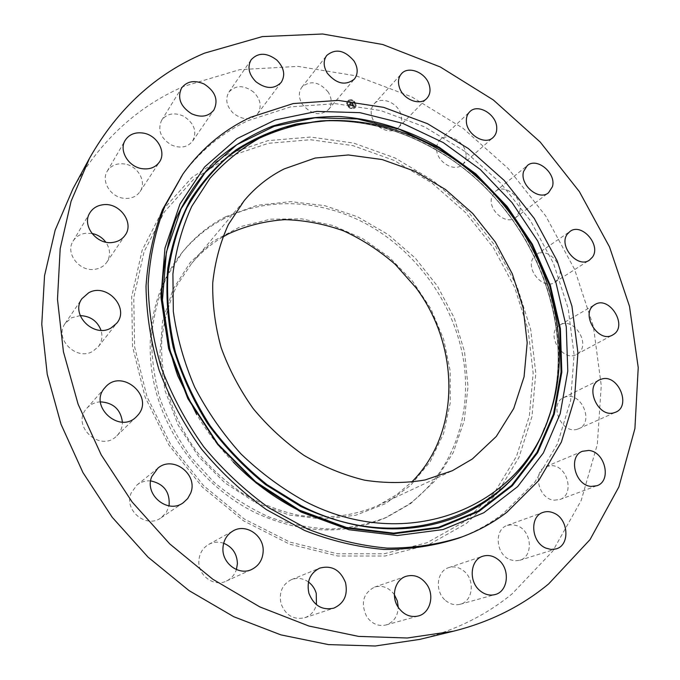 <?xml version="1.0" encoding="UTF-8"?>
<svg xmlns="http://www.w3.org/2000/svg" width="680" height="680" viewBox="0 0 680 680"><rect width="100%" height="100%" fill="white"/><g stroke="black" fill="none" stroke-linecap="round" stroke-linejoin="round"><path stroke-width="0.51" stroke-dasharray="3.4 2.55" d="M328.219 92.081C319.218 81.668 310.428 80.028 301.861 87.142C298.384 92.174 298.546 97.903 302.362 104.337C311.219 114.606 319.914 116.373 328.466 109.624C332.223 104.533 332.137 98.694 328.219 92.081M419.798 639.379C454.954 630.556 485.724 615.383 512.108 593.861L552.636 551.259L581.188 500.48L597.346 444.346L601.248 385.534L593.394 326.468L574.583 269.331L545.802 216.087L508.19 168.512L463.029 128.273L411.782 96.909L356.15 75.854L298.07 66.402L239.802 69.641L183.94 86.309C137.071 106.709 100.079 140.853 72.972 188.751M225.718 216.716C209.134 225.199 194.82 236.87 182.767 251.71L167.229 275.918C159.171 293.922 154.003 313.259 151.733 333.931C151.24 355.053 153.893 376.286 159.672 397.622C167.22 418.625 177.565 438.396 190.706 456.917L213.554 481.797C230.767 496.332 249.305 508.079 269.178 517.029C289.45 524.203 309.774 528.207 330.174 529.031C350.234 528.045 369.189 524.076 387.039 517.123L410.661 503.591L435.192 480.709L453.262 452.531L464.279 420.589L468.01 386.469L464.542 351.721L454.189 317.832L437.504 286.186L415.216 258.06L388.246 234.608L357.663 216.844L324.683 205.641L290.683 201.645L257.168 205.292L225.718 216.716M224.102 218.662C207.561 227.137 193.281 238.782 181.262 253.598C152.881 288.983 142.443 341.351 156.17 392.241C170.077 443.062 207.808 489.048 254.55 512.321C300.483 533.664 343.91 535.593 384.837 518.101L408.408 504.602C452.175 472.804 472.166 416.236 463.649 361.037C454.861 305.753 418.905 254.074 370.005 226.015C324.488 199.861 268.524 195.789 224.102 218.662M255.799 502.75L289.187 515.015L323.161 519.163L355.819 515.219L385.433 503.667L410.584 485.41L430.194 461.618L443.547 433.653L450.245 402.951L450.202 370.966L443.606 339.133L430.848 308.779L412.548 281.163L389.478 257.431L362.584 238.587L332.945 225.505L301.801 218.875L270.495 219.181L240.49 226.644L213.273 241.179L190.34 262.344L173.069 289.298L162.613 320.807L159.817 355.257L165.053 390.736L178.194 425.187L198.56 456.535L224.961 482.902L255.799 502.75M222.743 237.014C210.987 243.975 200.617 252.79 191.632 263.457L176.868 285.532C169.167 302.014 164.16 319.762 161.849 338.776C159.621 377.417 172.193 418.464 197.089 452.004C210.477 468.035 225.641 481.848 242.59 493.425C260.262 503.489 278.57 510.706 297.525 515.058C325.975 519.477 353.651 516.06 377.952 505.554L396.618 494.692L411.485 482.248M458.379 538.254C474.767 532.125 489.677 523.94 503.115 513.689L534.82 482.162L557.498 443.768L570.613 400.639L574.082 354.875L568.183 308.474L553.461 263.287L530.689 221.034L500.82 183.26L464.967 151.419L424.439 126.794L380.715 110.551L335.469 103.666L290.606 106.871L248.2 120.564C221.263 133.178 198.73 152.107 180.608 177.335M445.579 600.5C450.16 604.29 455.031 605.54 460.181 604.265C472.931 601.341 475.294 580.185 464.091 571.2C459.263 567.205 454.155 566.006 448.758 567.613C436.619 570.971 434.495 591.617 445.579 600.5M183.464 116.102C174.114 112.106 166.821 113.518 161.594 120.352C157.411 129.982 160.616 138.168 171.215 144.899C180.285 148.725 187.425 147.45 192.644 141.091C197.285 131.401 194.225 123.071 183.464 116.102M509.796 559.589L514.785 560.864L519.664 560.312C533.519 556.767 532.04 531.522 517.854 525.963L512.516 524.629L507.322 525.376C494.02 529.295 495.677 554.14 509.796 559.589M124.924 164.042C117.019 162.903 111.12 165.291 107.228 171.198C101.031 180.863 110.041 196.341 122.961 198.169C130.466 199.189 136.17 197.005 140.055 191.607C146.897 182.028 138.1 166.047 124.924 164.042M554.344 500.191L559.861 499.502C574.566 494.921 568.055 466.488 552.27 465.647L546.15 466.497C531.921 471.393 538.645 499.519 554.344 500.191M91.885 233.444L85.476 233.274C79.968 234.115 75.828 236.75 73.058 241.179C64.906 253.402 79.764 272.28 95.166 269.263C100.206 268.438 104.099 266.075 106.82 262.2C110.721 255.723 110.372 249.033 105.766 242.131M577.023 429.309L578.833 428.68C594.244 422.679 581.783 392.096 565.93 396.763L563.575 397.604C548.59 403.911 561.348 434.214 577.023 429.309M80.197 315.605L71.578 317.764L65.178 323.425C53.635 338.589 76.381 361.394 92.862 351.271L98.303 346.698C101.915 341.819 102.825 336.353 101.04 330.31M577.736 353.685C591.736 344.828 573.648 316.055 559.802 325.091L559.215 325.465C545.148 333.872 562.658 362.882 576.683 354.331L577.736 353.685M100.419 401.854C95.013 402.177 90.534 404.277 86.963 408.153L86.895 408.229C70.295 425.519 100.572 453.245 116.858 435.787L117.963 434.613C120.963 431.018 122.443 426.853 122.4 422.101M557.838 279.361C566.788 267.707 547.697 245.82 536.282 254.694L533.698 257.261C524.594 268.617 543.328 290.725 554.863 282.26L557.838 279.361M150.662 480.896C145.545 480.505 140.989 481.865 136.977 484.985L131.147 493C123.48 510.229 146.344 529.023 161.118 517.777L166.37 512.388L169.048 505.877M519.622 211.642C523.863 198.713 504.84 182.827 495.363 191.471L491.802 197.013C487.415 209.771 506.192 225.811 515.746 217.549L519.622 211.642M223.652 543.244C218.441 541.51 213.452 541.909 208.667 544.433C202.614 548.054 199.35 553.579 198.866 561.017C197.863 575.543 214.123 587.333 226.38 581.068C231.268 578.706 234.617 574.872 236.419 569.568M466.072 155.168C466.14 142.264 447.975 131.512 440.07 139.893C437.708 142.205 436.56 145.248 436.628 149.013C436.45 161.823 454.401 172.652 462.383 164.654C464.942 162.282 466.174 159.129 466.072 155.168M308.474 582.004C303.034 578.229 297.364 577.439 291.448 579.632C282.243 584.392 278.757 592.382 281.001 603.602C285.617 615.366 293.53 620.083 304.759 617.746C310.718 615.562 314.611 611.218 316.455 604.715M400.809 114.095C397.409 102.306 380.707 95.888 374.068 103.963C371.118 107.457 370.413 111.809 371.96 117.045C375.3 128.775 391.756 135.209 398.463 127.534C401.65 123.99 402.433 119.51 400.809 114.095M394.375 594.66C388.943 587.503 382.33 584.979 374.544 587.095C363.077 593.308 360.451 603.135 366.664 616.582C371.824 623.832 378.267 626.629 386.01 624.962C393.686 622.277 397.766 616.403 398.259 607.351M253.649 92.123C243.933 84.906 235.679 84.915 228.879 92.132C224.978 99.169 226.457 106.216 233.325 113.271C242.845 120.326 250.988 120.445 257.762 113.636C262.012 106.539 260.635 99.373 253.649 92.123M356.099 105.442C354.586 100.198 351.713 98.651 347.488 100.802L346.638 103.114C348.135 108.341 350.999 109.905 355.224 107.788L356.099 105.442M355.104 105.196C353.906 101.065 351.645 99.849 348.313 101.541L347.642 103.36C348.823 107.483 351.084 108.706 354.416 107.041L355.104 105.196M351.33 105.604L351.058 104.966L350.327 105.204L350.6 102.892L349.656 102.663L349.894 104.941L349.291 104.474L349.885 105.085L349.18 104.465L348.865 105.009L351.348 105.638L351.195 104.89L351.483 105.544L351.186 104.814L350.472 105.077L350.854 102.799L349.75 102.578L350.736 102.825L350.514 105.153L350.727 102.748L349.784 102.519L350.022 104.797L349.418 104.329L350.013 104.941L349.308 104.32L348.993 104.865L351.458 105.459M351.067 104.95L350.6 104.933L350.982 102.646L349.877 102.433L350.863 102.672L350.531 104.975L351.161 104.839M353.685 106.207L353.362 105.536L352.231 105.689L352.257 104.763L352.368 105.612L353.226 105.621L352.418 105.57L353.09 104.465L352.257 104.593L352.554 103.403L351.534 103.156L351.534 105.68L353.685 106.207L353.481 105.425L353.846 106.131L353.49 105.383L352.359 105.544L352.385 104.618L352.495 105.468L353.353 105.477L352.546 105.425L353.217 104.32L352.385 104.448L352.682 103.258L351.662 103.011L351.671 105.536L353.812 106.063M353.243 104.405L353.217 105.264L353.37 104.261M352.444 104.474L352.835 103.284L351.585 103.028L352.716 103.309L352.801 104.618L352.962 103.139L351.713 102.884L352.844 103.165L352.512 104.363L352.988 104.431L352.572 104.329M351.577 108.409L351.05 108.128L351.577 108.409M355.887 105.383L355.368 105.103L355.887 105.383M354.594 107.95L354.067 107.669L354.594 107.95M351.755 100.3L351.228 100.019L351.755 100.3M354.714 102.221L354.195 101.941L354.714 102.221M346.851 103.173L347.378 103.453L346.851 103.173M348.032 106.343L348.551 106.624L348.032 106.343M348.16 100.606L348.687 100.886L348.16 100.606M353.082 105.816L353.49 105.383M353.43 105.74L353.617 105.281L353.974 105.978L353.676 105.468M353.217 105.723L353.617 105.281M351.135 105.188L351.322 104.746L351.611 105.4L351.381 104.916M350.744 105.29L351.271 104.754M356.226 105.298L355.359 107.644C351.126 109.76 348.262 108.197 346.766 102.969L347.616 100.657C351.841 98.507 354.714 100.053 356.226 105.298M347.769 103.216L348.44 101.388C351.773 99.705 354.034 100.921 355.232 105.052L354.543 106.896C351.212 108.562 348.95 107.338 347.769 103.216M351.126 108.12L351.704 108.264L351.126 108.12M355.445 105.103L355.963 105.383L355.445 105.103M354.144 107.661L354.722 107.805L354.144 107.661M351.305 100.011L351.832 100.291L351.305 100.011M354.272 101.932L354.79 102.221L354.272 101.932M347.556 103.165L347.029 102.884L347.556 103.165M348.729 106.343L348.211 106.054L348.729 106.343M348.865 100.606L348.339 100.317L348.865 100.606M228.59 156.697L193.256 179.758L164.424 211.862L144.058 251.778L133.764 297.627L134.631 346.927L147.024 396.772L170.451 444.023L203.558 485.647L244.23 518.985L289.799 542.071L337.348 553.766L383.979 553.8L427.091 542.691L464.534 521.628L494.683 492.226L516.477 456.356L529.346 416.015L533.154 373.167L528.088 329.707L514.658 287.411L493.544 247.894L465.664 212.661L432.08 183.081L394.034 160.378L352.962 145.639L310.462 139.731L268.353 143.319L228.59 156.697M227.783 154.122L192.006 177.412L162.8 209.865L142.145 250.24L131.691 296.642L132.549 346.562L145.087 397.052L168.81 444.924L202.343 487.084L243.542 520.846L289.705 544.212L337.858 556.027L385.058 556.019L428.68 544.74L466.539 523.387L497.012 493.603L519.01 457.291L531.99 416.475L535.798 373.142L530.655 329.205L517.046 286.442L495.703 246.5L467.508 210.885L433.568 180.965L395.114 157.998L353.591 143.064L310.624 137.054L268.022 140.632L227.783 154.122M233.257 462.035C219.224 447.593 207.018 431.74 196.656 414.477M551.65 408.408C578.085 315.12 525.844 201.714 438.098 150.858C403.835 130.628 367.803 120.479 330.004 120.419M548.692 417.469L547.391 420.572C582.038 325.881 529.831 204.094 438.065 151.156C399.551 128.469 359.244 118.558 317.152 121.431C359.269 118.558 399.585 128.469 438.107 151.156C529.865 204.102 582.046 325.822 547.391 420.572L544.587 427.899M301.861 87.142L326.697 55.497M328.466 109.624L354.374 79.084M384.837 518.101L387.039 517.123M181.262 253.598L182.767 251.71M377.952 505.554L452.302 470.738M191.632 263.457L244.315 200.498M460.181 604.265L495.023 594.575M448.758 567.613L482.834 556.223M161.594 120.352L181.466 88.188M192.644 141.091L213.851 110.075M519.664 560.312L556.104 548.904M507.322 525.376L542.988 512.414M107.228 171.198L125.154 140.386M140.055 191.607L159.46 161.976M559.861 499.502L596.921 485.724M546.15 466.497L582.428 451.29M73.058 241.179L89.837 212.891M106.82 262.2L125.188 235.135M578.833 428.68L615.672 412.182M563.575 397.604L599.624 379.814M65.178 323.425L81.974 298.664M98.303 346.698L116.705 323.255M559.802 325.091L594.94 304.563M576.683 354.331L612.629 335.01M116.858 435.787L136.544 416.576M86.895 408.229L105.077 387.524M536.282 254.694L569.993 231.447M554.863 282.26L589.399 260.151M161.118 517.777L183.251 502.741M136.977 484.985L157.845 468.231M495.363 191.471L527.246 165.631M515.746 217.549L548.479 192.805M226.38 581.068L251.787 569.415M208.667 544.433L233.061 530.918M440.07 139.893L469.804 111.707M462.383 164.654L493.025 137.547M304.759 617.746L333.744 608.167M291.448 579.632L319.6 568.165M374.068 103.963L401.438 73.78M398.463 127.534L426.802 98.439M386.01 624.962L418.293 615.995M374.544 587.095L406.053 576.308M228.879 92.132L251.158 59.747M257.762 113.636L281.231 82.382M320.493 120.963L317.152 121.431"/><path stroke-width="1.02" d="M353.991 60.936C344.599 50.056 335.503 48.246 326.697 55.497C323.136 60.656 323.349 66.589 327.344 73.287C336.583 84.031 345.593 85.96 354.374 79.084C358.224 73.865 358.088 67.813 353.991 60.936M548.649 583.899L590.036 539.614L618.902 486.846L634.908 428.578L638.231 367.557L629.485 306.272L609.518 246.95L579.369 191.607L540.2 142.043L493.34 99.968L440.266 66.954L382.704 44.506L322.618 34L262.327 36.601L204.493 53.159C155.924 73.686 117.597 108.724 89.513 158.27L71.103 201.203L60.188 248.65L57.485 299.336L63.427 351.755L78.098 404.192L101.218 454.869L132.124 502.002L169.779 543.94L212.84 579.266L259.777 606.883L308.933 626.042L358.624 636.404L407.286 638.001L453.5 631.193C489.889 622.047 521.602 606.279 548.649 583.899M89.513 158.27L72.972 188.751L55.165 230.129L44.54 275.714L41.769 324.267L47.243 374.332L61.047 424.32L82.926 472.532L112.234 517.31L148.019 557.115L189.023 590.597L233.809 616.743L280.815 634.856L328.449 644.597L375.232 646L419.798 639.379L453.5 631.193M284.189 168.912C268.906 176.596 255.612 187.119 244.315 200.498L228.463 224.392C220.244 242.352 215.007 261.791 212.746 282.727C212.321 304.181 215.126 325.848 221.161 347.709C229.007 369.282 239.725 389.623 253.3 408.74C268.302 426.76 285.226 442.323 304.07 455.438C323.663 466.863 343.885 475.125 364.735 480.208C385.551 483.378 405.688 483.293 425.144 479.944L452.302 470.738L472.345 458.991L496.272 436.475L513.697 408.57L524.067 376.788L527.187 342.728L523.158 307.929L512.329 273.878L495.269 241.961L472.727 213.477L445.613 189.584L415.012 171.309L382.143 159.545L348.373 154.964L315.197 158.041L284.189 168.912M411.485 482.248C460.819 433.33 460.267 347.2 416.118 287.912L395.352 264.46C379.567 250.69 362.329 239.496 343.629 230.894C324.394 223.975 304.819 220.226 284.903 219.657C265.149 221.008 246.355 225.726 228.523 233.801L222.743 237.014M506.889 512.244L538.67 480.598L561.383 442.051L574.49 398.752L577.915 352.801L571.948 306.221L557.133 260.848L534.242 218.416L504.237 180.472L468.239 148.469L427.558 123.718L383.673 107.364L338.266 100.394L293.233 103.555L250.674 117.249C223.635 129.88 201.025 148.852 182.844 174.173L164.67 206.618C155.49 230.579 149.982 256.241 148.163 283.585C148.597 311.525 153 339.618 161.373 367.88C171.981 395.751 186.116 422.076 203.787 446.853C223.21 470.271 245.038 490.679 269.263 508.062L307.496 528.972C334.058 539.385 360.672 545.768 387.353 548.123C413.61 548.182 438.498 544.442 462.017 536.902C478.456 530.757 493.416 522.538 506.889 512.244M182.844 174.173L162.494 209.669C153.34 233.537 147.849 259.089 146.013 286.322C146.438 314.126 150.807 342.091 159.12 370.209C169.668 397.936 183.719 424.125 201.288 448.774C220.618 472.065 242.335 492.354 266.441 509.643L304.487 530.425C330.922 540.779 357.425 547.119 383.996 549.457C410.15 549.5 434.945 545.76 458.379 538.254L462.017 536.902M276.828 60.053C266.713 52.462 258.153 52.36 251.158 59.747C247.154 66.989 248.736 74.316 255.901 81.71C265.82 89.131 274.261 89.352 281.231 82.382C285.583 75.081 284.121 67.643 276.828 60.053M204.17 84.04C194.438 79.781 186.864 81.166 181.466 88.188C177.174 98.132 180.557 106.666 191.615 113.781C201.059 117.853 208.48 116.62 213.851 110.075C218.62 100.079 215.39 91.4 204.17 84.04M143.548 133.135C135.32 131.869 129.183 134.283 125.154 140.386C118.736 150.365 128.206 166.575 141.686 168.614C149.515 169.754 155.44 167.535 159.46 161.976C166.532 152.082 157.284 135.371 143.548 133.135M102.773 204.782C97.019 205.598 92.709 208.309 89.837 212.891C81.379 225.556 96.993 245.395 113.058 242.394C118.311 241.578 122.357 239.156 125.188 235.135C134.581 222.675 119.306 201.994 102.773 204.782M88.647 292.8L81.974 298.664C69.963 314.406 93.865 338.445 111.035 327.99L116.705 323.255C130.05 307.929 106.615 282.447 88.647 292.8M105.145 387.438L105.077 387.524C87.788 405.51 119.612 434.758 136.544 416.576L137.691 415.352C155.1 396.61 121.499 367.633 105.145 387.438M151.776 476.603C143.862 494.623 167.875 514.462 183.251 502.741L187.697 498.55L190.655 493.17C198.5 474.462 172.932 454.903 157.845 468.231L151.776 476.603M222.938 548.259C221.977 563.499 239.037 575.935 251.787 569.415C258.935 565.735 262.735 559.665 263.177 551.2C264.01 535.466 245.854 523.158 233.061 530.918C226.772 534.684 223.397 540.464 222.938 548.259M308.899 593.249C313.786 605.6 322.074 610.572 333.744 608.167C344.139 603.423 348.058 594.889 345.5 582.548C340.272 569.781 331.636 564.978 319.6 568.165C310.046 573.121 306.476 581.476 308.899 593.249M398.123 607.146C403.546 614.762 410.269 617.703 418.293 615.995C429.99 613.182 434.716 595.977 427.082 584.851C421.396 576.938 414.383 574.09 406.053 576.308C395.072 579.606 390.685 596.198 398.123 607.146M479.859 590.597C484.644 594.567 489.693 595.892 495.023 594.575C508.198 591.566 510.425 569.466 498.746 560.039C493.714 555.849 488.41 554.574 482.834 556.223C470.296 559.683 468.29 581.255 479.859 590.597M545.895 548.114L551.063 549.457L556.104 548.904C570.367 545.258 568.573 518.942 553.869 513.068C550.137 511.411 546.508 511.19 542.988 512.414C529.287 516.426 531.25 542.36 545.895 548.114M591.243 486.412L596.921 485.724C612.025 481.032 605.005 451.418 588.727 450.449L582.428 451.29C567.817 456.305 575.042 485.631 591.243 486.412M613.819 412.828L615.672 412.182C631.457 406.045 618.29 374.221 602.038 378.947L599.624 379.814C584.264 386.249 597.737 417.817 613.819 412.828M613.7 334.348C627.997 325.269 609.085 295.315 594.94 304.563L594.337 304.938C579.963 313.539 598.298 343.765 612.629 335.01L613.7 334.348M592.416 257.176C601.494 245.191 581.63 222.377 569.993 231.447L567.358 234.073C558.119 245.752 577.626 268.812 589.399 260.151L592.416 257.176M552.406 186.737C556.631 173.417 536.902 156.791 527.246 165.631L523.634 171.326C519.24 184.475 538.738 201.263 548.479 192.805L552.406 186.737M496.731 127.789C496.68 114.453 477.879 103.139 469.804 111.707C467.398 114.061 466.242 117.189 466.352 121.082C466.285 134.334 484.891 145.724 493.025 137.547C495.644 135.124 496.876 131.877 496.731 127.789M429.105 84.575C425.493 72.352 408.212 65.518 401.438 73.78C398.412 77.35 397.724 81.855 399.364 87.278C402.909 99.459 419.959 106.301 426.802 98.439C430.066 94.809 430.831 90.194 429.105 84.575M105.766 242.131C102.263 237.499 97.631 234.6 91.885 233.444M101.04 330.31C97.342 321.002 90.397 316.098 80.197 315.605M122.4 422.101C120.692 409.462 113.365 402.713 100.419 401.854M169.048 505.877C170.187 492.167 164.058 483.846 150.662 480.896M236.419 569.568L237.413 563.66C237.048 553.784 232.466 546.983 223.652 543.244M316.455 604.715L316.234 593.274C314.815 588.591 312.231 584.834 308.474 582.004M398.259 607.351L397.366 601.01L394.375 594.66M301.002 512.023L349.036 529.745L397.324 535.534L443.037 529.567L483.769 512.771L517.65 486.616L543.38 452.931L560.192 413.712L567.783 370.991L566.262 326.74L556.002 282.803L537.65 240.907L512.048 202.631L480.216 169.422L443.317 142.605L402.721 123.344L359.966 112.676L316.795 111.384L275.128 119.986L237.023 138.626L204.62 166.94L179.987 203.983L164.959 248.175L160.922 297.262L168.581 348.457L187.833 398.599L217.676 444.456L256.241 483.063L301.002 512.023M440.291 150.45C402.118 127.95 362.185 118.124 320.493 120.963C299.2 123.607 278.868 129.336 259.514 138.142C240.983 148.691 224.451 162.12 209.907 178.432L191.769 206.346C182.223 227.188 175.941 249.73 172.916 273.964L173.323 311.474C176.919 337.093 184.042 362.312 194.675 387.141C207.213 411.298 222.641 433.551 240.95 453.917C260.618 472.804 282.004 488.631 305.099 501.406C408.255 554.897 520.37 506.566 548.692 417.469C583.006 323.672 531.241 202.963 440.291 150.45M439.144 148.147L475.354 174.42L506.591 206.975L531.683 244.511L549.644 285.617L559.64 328.712L561.06 372.113L553.512 413.984L536.937 452.404L511.623 485.375L478.337 510.952L438.387 527.348L393.601 533.145L346.35 527.45L299.378 510.102L255.621 481.788L217.94 444.057L188.776 399.253L169.957 350.251L162.452 300.186L166.387 252.144L181.067 208.853L205.147 172.516L236.861 144.687L274.176 126.327L315.019 117.784L357.357 118.949L399.304 129.328L439.144 148.147M196.656 414.477L177.726 375.785C168.487 348.832 163.174 321.835 161.772 294.797C162.631 268.243 167.195 243.245 175.465 219.801C185.674 197.633 198.781 178.168 214.795 161.389C232.16 146.379 251.328 134.64 272.315 126.157C293.99 119.603 316.319 116.391 339.328 116.518C373.906 118.974 408.059 129.693 439.518 147.492L475.838 173.85L507.169 206.507L532.346 244.162L550.358 285.387L560.396 328.618L561.825 372.155L554.268 414.171L537.65 452.71L512.261 485.8L478.881 511.471L438.804 527.935L393.873 533.766L346.451 528.054L299.31 510.654C275.069 498.44 253.053 482.239 233.257 462.035M330.004 120.419L296.769 123.888C275.171 129.251 254.966 137.887 236.138 149.804C218.425 163.54 203.201 180.166 190.494 199.691C179.494 220.677 171.904 243.627 167.739 268.541C165.707 294.219 167.526 320.433 173.179 347.183C181.042 373.762 192.474 399.177 207.476 423.436C224.306 446.548 243.695 466.973 265.659 484.695L300.789 506.447C357.298 532.755 410.21 535.917 459.519 515.933C505.767 495.992 538.45 455.821 551.65 408.408M544.587 427.899C512.856 513.596 402.313 557.948 301.214 505.708L267.138 484.721C245.777 467.687 226.805 448.077 210.214 425.901C195.313 402.611 183.736 378.148 175.482 352.495C169.294 326.621 166.727 301.113 167.79 275.978C170.893 251.489 177.276 228.718 186.949 207.663C198.305 187.918 212.16 170.807 228.497 156.332C245.981 143.531 264.945 133.79 285.404 127.118L317.152 121.431"/></g></svg>
